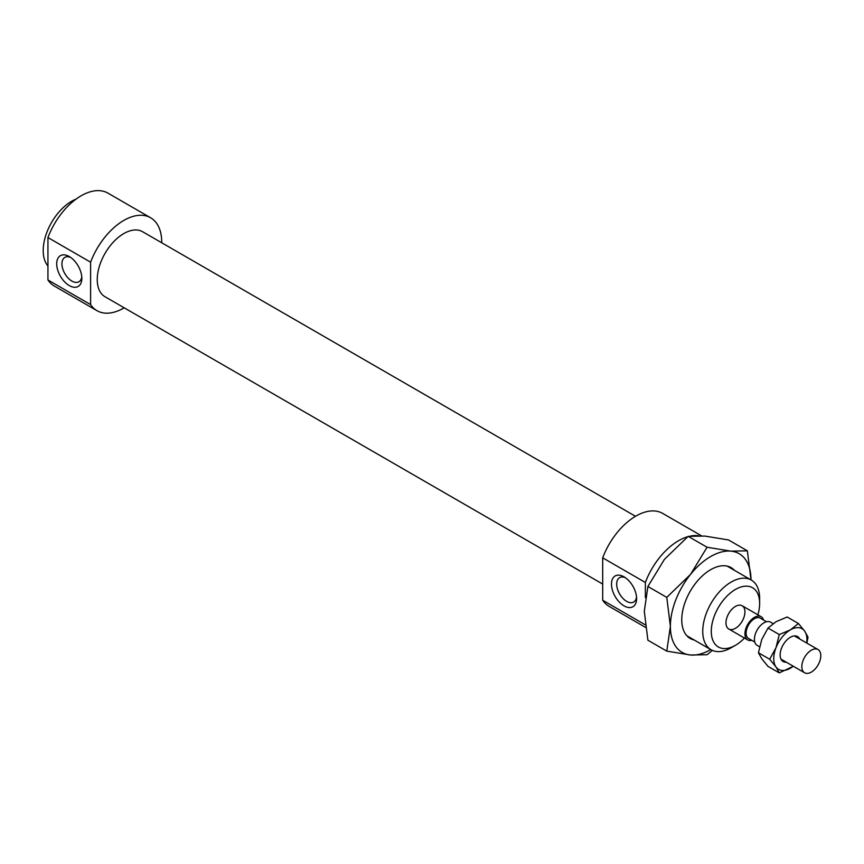 <?xml version="1.0" encoding="UTF-8"?>
<svg xmlns="http://www.w3.org/2000/svg" width="864" height="864" viewBox="0 0 864 864"><rect width="100%" height="100%" fill="white"/><g stroke="black" fill="none" stroke-linecap="round" stroke-linejoin="round"><path stroke-width="1.3" d="M759.64 598.471A40.23 23.231 120 0 0 751.302 580.057A40.23 23.231 120 0 0 711.072 603.288A40.23 23.231 120 0 0 711.072 649.739A40.23 23.231 120 0 0 731.182 647.752L735.458 645.289A34.193 19.742 -60 0 1 711.277 631.325A34.193 19.742 -60 0 1 735.458 589.442A34.193 19.742 -60 0 1 759.64 603.407L759.64 598.471M759.64 603.407A34.193 19.742 -60 0 1 757.89 614.833M744.476 638.064A34.193 19.742 -60 0 1 735.458 645.289M744.941 611.885A13.414 7.744 120 0 0 742.154 605.75A13.414 7.744 120 0 0 728.752 613.494A13.414 7.744 120 0 0 728.752 628.981A13.414 7.744 120 0 0 739.087 625.385A13.414 7.744 120 0 0 744.941 611.885M625.406 577.735A14.083 8.132 -120 0 0 619.596 577.66A14.083 8.132 -120 0 0 617.576 579.852A14.083 8.132 -120 0 0 626.638 601.355A14.083 8.132 -120 0 0 633.679 602.046A14.083 8.132 -120 0 0 636.52 596.981M624.024 605.869A17.766 10.26 60 0 1 611.464 584.107A17.766 10.26 60 0 1 624.024 576.85A17.766 10.26 60 0 1 636.595 598.612A17.766 10.26 60 0 1 624.024 605.869M69.282 285.584A17.766 10.26 60 0 1 56.711 263.822A17.766 10.26 60 0 1 69.282 256.565A17.766 10.26 60 0 1 81.842 278.327A17.766 10.26 60 0 1 69.282 285.584M70.654 257.45A14.083 8.132 -120 0 0 64.843 257.375A14.083 8.132 -120 0 0 63.353 258.725A14.083 8.132 -120 0 0 63.223 270.227A14.083 8.132 -120 0 0 71.885 281.07A14.083 8.132 -120 0 0 78.926 281.761A14.083 8.132 -120 0 0 81.767 276.696M47.941 237.557L90.612 262.192L90.612 304.603L47.941 279.958L47.941 237.557A53.644 30.974 120 0 1 107.957 193.136L150.628 217.771A53.644 30.974 120 0 0 90.612 262.192M645.192 624.78L602.694 600.242L602.694 557.831L645.365 582.476L645.365 597.64M90.612 304.603A53.644 30.974 120 0 0 96.984 310.684A53.644 30.974 120 0 0 124.178 307.811M161.73 242.773A53.644 30.974 120 0 0 150.628 217.771M635.504 516.294L142.582 231.714A37.552 21.676 120 0 0 105.03 253.39A37.552 21.676 120 0 0 105.03 296.752L602.694 584.075M698.252 535.712A53.644 30.974 120 0 0 690.541 536.036M687.733 536.717A53.644 30.974 120 0 0 645.365 582.476M76.043 199.13A40.23 23.231 120 0 0 47.704 230.213A40.23 23.231 120 0 0 47.941 265.961M47.941 279.958A53.644 30.974 120 0 0 54.313 286.049L96.984 310.684M602.694 600.242A53.644 30.974 120 0 0 609.066 606.334L645.538 627.394M701.525 535.831L662.71 513.421A53.644 30.974 120 0 0 602.694 557.831M763.528 620.028A13.414 7.744 120 0 0 761.13 616.702A13.414 7.744 120 0 0 747.716 624.445A13.414 7.744 120 0 0 747.716 639.932A13.414 7.744 120 0 0 751.799 640.354M766.519 621.756L760.288 618.149A11.74 6.772 120 0 0 748.548 624.931A11.74 6.772 120 0 0 748.548 638.474L754.79 642.082M773.107 623.614L770.612 622.177A13.414 7.744 120 0 0 757.199 629.921A13.414 7.744 120 0 0 757.199 645.408L759.542 646.758M820.8 655.69A13.414 7.744 120 0 0 818.024 649.544A13.414 7.744 120 0 0 804.611 657.288A13.414 7.744 120 0 0 804.611 672.775A13.414 7.744 120 0 0 814.946 669.19A13.414 7.744 120 0 0 820.8 655.69M666.781 597.38L690.53 574.398A56.992 32.908 120 0 0 670.378 626.324L666.781 597.38L647.903 586.483L644.296 611.269L647.903 640.224L666.781 651.121L670.378 626.324A56.992 32.908 120 0 0 690.53 654.998A56.992 32.908 120 0 0 710.748 649.555M707.076 547.247L730.836 551.124A56.992 32.908 120 0 0 690.53 574.398L707.076 547.247L688.198 536.35L664.448 559.332L647.903 586.483M747.382 550.843L750.978 579.798A56.992 32.908 120 0 0 730.836 551.124L747.382 550.843L728.503 539.946L704.754 536.069L688.198 536.35M712.368 650.398L707.076 654.718L690.53 654.998L666.781 651.121M694.256 640.03A40.9 23.62 -60 0 1 681.761 619.758A40.9 23.62 -60 0 1 710.683 569.668A40.9 23.62 -60 0 1 734.486 570.348M786.272 662.191A14.418 8.327 -60 0 1 780.224 656.338A14.418 8.327 -60 0 1 780.138 654.934A14.418 8.327 -60 0 1 791.597 636.649A14.418 8.327 -60 0 1 799.686 638.96M769.694 659.254L775.969 647.762A23.468 13.554 120 0 0 775.969 666.932L769.694 659.254L758.43 652.763L761.746 658.714L768.01 666.392L779.274 672.894L775.969 666.932A23.468 13.554 120 0 0 790.333 668.218A23.468 13.554 120 0 0 793.26 666.23M779.274 634.565L790.333 629.888A23.468 13.554 120 0 0 775.969 647.762L779.274 634.565L768.01 628.063L761.746 639.554L758.43 652.763M790.333 629.888L798.433 623.506L804.708 631.174A23.468 13.554 120 0 0 790.333 629.888M806.674 643A23.468 13.554 120 0 0 804.708 631.174L808.013 637.135L806.9 643.129M793.346 666.274L779.274 672.894M798.433 623.506L787.18 617.004L776.11 621.68L768.01 628.063M686.88 635.774L711.072 649.739M727.11 566.093L751.302 580.057M728.752 628.981L747.716 639.932M742.154 605.75L761.13 616.702M780.991 659.135L804.611 672.775M794.394 635.915L818.024 649.544"/></g></svg>
